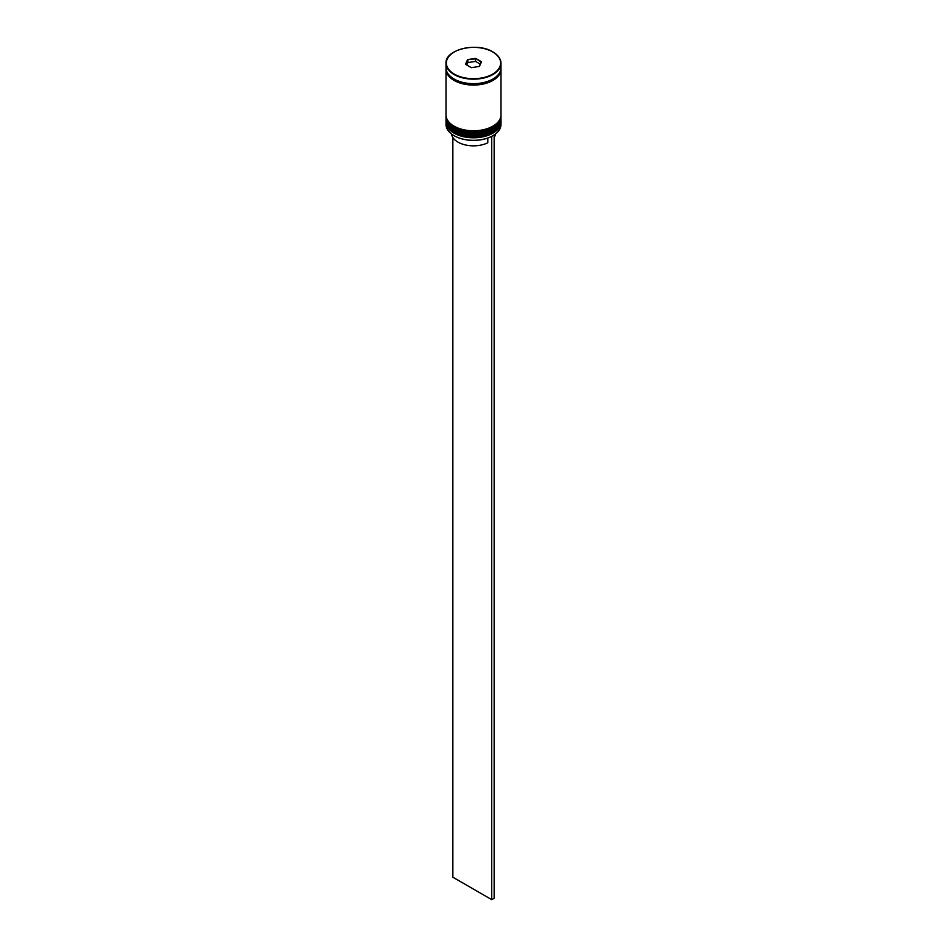 <?xml version="1.0" encoding="UTF-8"?>
<svg xmlns="http://www.w3.org/2000/svg" width="947" height="947" viewBox="0 0 947 947"><rect width="100%" height="100%" fill="white"/><g stroke="black" fill="none" stroke-linecap="round" stroke-linejoin="round"><path stroke-width="1.42" d="M492.807 135.741A27.143 15.673 180 0 1 492.689 135.812A27.143 15.673 180 0 1 491.434 136.486A27.143 15.673 180 0 1 454.311 135.812L454.063 135.67A27.487 15.862 0 0 0 492.937 135.67A27.487 15.862 0 0 0 500.987 124.448L500.987 121.926A27.487 15.862 180 0 1 484.024 136.593A27.487 15.862 180 0 1 454.063 133.148A27.487 15.862 180 0 1 446.013 121.926A27.487 15.862 180 0 1 446.049 121.098M500.951 121.098A27.487 15.862 180 0 1 500.987 121.926M500.951 116.895A27.487 15.862 180 0 1 500.987 117.724A27.487 15.862 180 0 1 484.024 132.379A27.487 15.862 180 0 1 454.063 128.946A27.487 15.862 180 0 1 446.013 117.724A27.487 15.862 180 0 1 446.049 116.895M446.013 117.724L446.013 119.121A27.487 15.862 0 0 0 454.063 130.343A27.487 15.862 0 0 0 484.024 133.787A27.487 15.862 0 0 0 500.987 119.121L500.987 117.724M446.037 68.492A27.487 15.862 0 0 0 446.013 69.19L446.013 114.918A27.487 15.862 0 0 0 454.063 126.14A27.487 15.862 0 0 0 484.024 129.573A27.487 15.862 0 0 0 500.987 114.918L500.987 69.19A27.487 15.862 0 0 0 500.963 68.492M446.013 69.19A27.487 15.862 0 0 0 454.063 80.412A27.487 15.862 0 0 0 484.024 83.857A27.487 15.862 0 0 0 500.987 69.19M492.937 52.085A27.487 15.862 180 0 1 500.987 63.295C500.868 58.868 498.169 55.08 492.866 51.919C477.075 41.786 444.723 49.599 446.013 63.295L446.013 67.793A27.487 15.862 0 0 0 454.063 79.003A27.487 15.862 0 0 0 484.024 82.448A27.487 15.862 0 0 0 500.987 67.793L500.987 63.295A27.487 15.862 180 0 1 484.024 77.962A27.487 15.862 180 0 1 454.063 74.517A27.487 15.862 180 0 1 446.013 63.295A27.487 15.862 180 0 1 454.193 52.014M451.565 134.012A21.982 12.69 0 0 0 457.957 142.121A21.982 12.69 0 0 0 487.788 142.796L487.788 138.061M454.311 135.812L454.063 135.67A27.487 15.862 0 0 1 446.013 124.448L446.013 121.926M465.451 64.266L467.605 59.614L475.654 58.371L481.55 61.78L479.395 66.42L471.346 67.663L465.451 64.266M480.236 64.1L475.548 61.401L467.889 62.585L467.889 60.063L465.841 64.491M467.889 62.585L466.764 65.023M475.548 61.401L475.548 58.88L467.605 59.614M479.146 66.456L481.159 62.111L475.654 58.371M494.145 137.504A21.982 12.69 0 0 0 495.435 134.012M493.884 135.101L491.434 136.486M452.855 137.504L452.855 877.206L491.718 899.65L494.145 898.253L494.145 135.255M491.718 136.652L491.718 899.65M446.013 120.103A27.487 15.862 0 0 0 446.013 120.245A27.487 15.862 0 0 0 454.063 131.467A27.487 15.862 0 0 0 484.024 134.9A27.487 15.862 0 0 0 500.987 120.245A27.487 15.862 0 0 0 500.987 120.103M500.987 119.961A27.487 15.862 180 0 1 484.024 134.628A27.487 15.862 180 0 1 454.063 131.183A27.487 15.862 180 0 1 446.013 119.961L446.013 120.245C445.753 124.282 448.511 128.176 454.276 131.941C470.043 141.967 502.076 134.427 500.987 120.245L500.975 119.535M446.013 115.901A27.487 15.862 0 0 0 446.013 116.031A27.487 15.862 0 0 0 454.063 127.253A27.487 15.862 0 0 0 484.024 130.698A27.487 15.862 0 0 0 500.987 116.031A27.487 15.862 0 0 0 500.987 115.901M500.987 115.759A27.487 15.862 180 0 1 484.024 130.414A27.487 15.862 180 0 1 454.063 126.981A27.487 15.862 180 0 1 446.013 115.759L446.013 116.031C445.753 120.068 448.511 123.962 454.276 127.727C470.043 137.753 502.076 130.224 500.987 116.031L500.975 115.333M454.311 74.103A27.143 15.673 0 0 0 492.689 74.103A27.143 15.673 0 0 0 492.689 51.943A27.143 15.673 0 0 0 454.311 51.943A27.143 15.673 0 0 0 454.311 74.103M500.797 69.605A27.309 15.768 180 0 1 483.621 83.833A27.309 15.768 180 0 1 454.181 80.341A27.309 15.768 180 0 1 446.203 69.605"/></g></svg>
